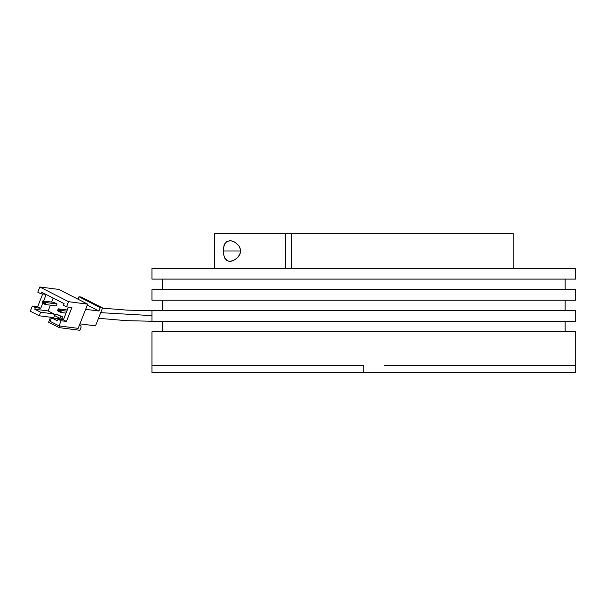 <?xml version="1.0" encoding="UTF-8"?>
<svg xmlns="http://www.w3.org/2000/svg" width="606" height="606" viewBox="0 0 606 606"><rect width="100%" height="100%" fill="white"/><g stroke="black" fill="none" stroke-linecap="round" stroke-linejoin="round"><path stroke-width="0.91" d="M363.835 365.539L363.835 372.569L575.7 372.569L151.962 372.569L363.835 372.569L363.835 365.539L151.962 365.539L151.962 331.808L151.962 365.539L363.835 365.539M575.7 365.539L384.598 365.539L575.7 365.539L575.7 331.808L575.7 372.569M513.161 268.564L513.161 233.431L291.448 233.431L513.002 233.431M214.592 233.431L285.381 233.431L285.381 268.564L285.381 233.431L291.448 233.431L291.448 268.564L291.448 233.431L214.509 233.431L214.509 268.564M240.484 249.528L240.62 250.998L223.175 250.998L223.978 245.642L224.803 243.763L226.894 241.483L230.674 240.673L233.408 241.423L236.257 243.127L238.999 246.021L240.112 248.187L240.484 252.467L238.991 255.982L237.643 257.633L233.378 260.595L230.636 261.33L228.076 261.072L224.803 258.232L223.394 253.906L223.394 248.089L224.803 243.763L226.894 241.483L230.674 240.673L234.833 242.142L238.999 246.021L240.484 249.528M229.356 240.658L230.674 240.673M223.175 250.998L240.62 250.998L240.112 253.808L237.643 257.633L233.378 260.595L229.326 261.337L226.894 260.512L224.803 258.232L223.394 253.906L223.175 250.998M230.636 261.33L229.326 261.337M162.506 331.808L162.506 321.271L162.506 331.808M565.156 321.271L565.156 331.808L565.156 321.271M575.7 310.726L575.7 321.271L575.7 310.726L151.962 310.726L151.962 321.271L575.7 321.271L151.962 321.271L151.962 310.726L575.7 310.726M565.156 300.19L565.156 310.726L565.156 300.19M162.506 310.726L162.506 300.19L162.506 310.726L162.082 310.726M575.7 289.645L575.7 300.19L575.7 289.645L151.962 289.645L151.962 300.19L151.962 289.645L575.7 289.645M565.156 279.108L565.156 289.645L565.156 279.108M162.506 289.645L162.506 279.108L162.506 289.645M575.7 268.564L575.7 279.108L575.7 268.564L151.962 268.564L151.962 279.108L151.962 268.564L575.7 268.564M151.962 279.108L575.7 279.108L151.962 279.108M151.962 300.19L575.7 300.19L151.962 300.19M575.7 331.808L151.962 331.808L575.7 331.808M100.702 312.658L151.962 315.635L100.702 312.658M39.807 286.986L68.569 301.69L87.665 304.144L58.903 289.441L39.807 286.986L68.569 301.69L66.539 306.856L71.887 307.545L66.44 321.43L61.092 320.748L59.062 325.914L78.159 328.369L87.665 304.144L68.569 301.69L66.539 306.856L63.478 305.295L64.115 303.682L41.473 292.107L40.844 293.721L37.777 292.153L39.807 286.986L58.903 289.441L87.665 304.144L78.159 328.369L59.062 325.914L50.139 321.354L51.533 317.802L50.139 321.354L59.062 325.914L61.092 320.748L58.024 319.18L63.372 319.87L66.44 321.43L61.092 320.748L58.024 319.18L57.396 320.794L58.024 319.18L63.372 319.87L66.44 321.43L71.887 307.545L66.539 306.856L63.478 305.295L64.115 303.682L41.473 292.107L40.844 293.721L45.904 294.372L40.844 293.721L37.777 292.153L39.807 286.986M30.3 311.211L32.33 306.045L37.678 306.727L42.685 293.955L37.678 306.727L40.738 308.295L42.731 303.22L40.738 308.295L35.39 307.606L32.33 306.045L37.678 306.727L40.738 308.295L35.39 307.606L34.754 309.227L35.39 307.606L32.33 306.045L30.3 311.211L39.223 315.771L40.617 312.219L53.979 313.938L48.124 310.939L34.754 309.227L40.617 312.219L39.223 315.771L30.3 311.211M68.387 307.098L63.372 319.87L68.387 307.098M53.737 317.635L39.223 315.771L53.737 317.635M43.587 301.03L46.154 294.501L43.587 301.03M87.294 305.083L98.937 311.029L85.628 309.325L98.937 311.029L100.263 307.636L102.558 307.931L95.521 325.861L79.924 323.854L95.521 325.861L102.558 307.931L81.249 297.038L78.962 296.751L78 299.197L78.962 296.751L100.263 307.636L98.937 311.029L87.294 305.083M61.812 318.423L63.585 319.332L61.812 318.423L62.448 316.809L56.146 314.06L57.388 314.219L56.146 314.06L61.206 316.65L59.623 318.142L54.555 315.552L56.146 314.06L54.555 315.552L53.57 318.059L54.555 315.552L59.623 318.142L61.206 316.65L62.448 316.809L61.812 318.423M53.82 314.34L55.138 315.006L53.82 314.34L53.979 313.938L53.82 314.34M63.577 319.347L51.533 317.802L57.396 320.794L51.533 317.802L63.577 319.347M53.169 298.084L51.608 302.061L53.169 298.084M50.389 305.166L48.124 310.939L50.389 305.166M57.085 303.985L53.889 302.356L57.085 303.985L46.011 302.568L42.814 300.932L53.889 302.356L42.814 300.932L42.715 301.803L44.844 302.894L46.011 302.568L42.814 300.932L42.056 302.871L45.253 304.507L46.011 302.568L57.085 303.985L56.328 305.924L57.085 303.985M53.979 313.938L40.617 312.219L34.754 309.227L48.124 310.939L53.979 313.938M57.502 310.764L60.698 312.401L66.039 313.09L60.698 312.401L57.502 310.764L57.903 310.348L60.039 311.431L60.698 312.401L61.456 310.461L66.796 311.151L61.456 310.461L60.698 312.401L60.039 311.431L60.289 310.787L61.456 310.461L58.259 308.833L57.502 310.764L58.259 308.833L58.161 309.696L60.289 310.787L60.039 311.431L57.903 310.348L58.161 309.696L57.502 310.764M100.263 307.636L78.962 296.751L81.249 297.038L102.558 307.931L100.263 307.636M51.51 317.87L50.495 317.355L53.684 317.764L50.495 317.355L48.594 322.203L50.495 317.355L51.51 317.87M79.598 324.702L80.81 325.324L79.424 325.149L80.81 325.324L81.136 327.058L79.871 330.293L59.244 327.641L59.88 326.02L59.244 327.641L48.594 322.203L59.244 327.641L79.871 330.293L81.136 327.058L80.81 325.324L79.598 324.702M67.251 309.984L58.259 308.833L67.251 309.984M56.328 305.924L45.253 304.507L46.011 302.568L44.844 302.894L44.586 303.538L45.253 304.507L56.328 305.924M59.358 318.809L59.623 318.142L59.358 318.809M44.586 303.538L44.844 302.894L42.715 301.803L42.458 302.447L44.586 303.538L42.458 302.447L42.056 302.871L45.253 304.507L44.586 303.538M60.289 310.787L58.161 309.696L58.259 308.833L61.456 310.461L60.289 310.787M151.962 365.539L151.962 372.569M161.817 321.271L155.181 321.271M151.962 321.256L126.336 320.657L98.498 318.286M154.954 310.726L127.222 310.143L102.467 308.159"/></g></svg>
